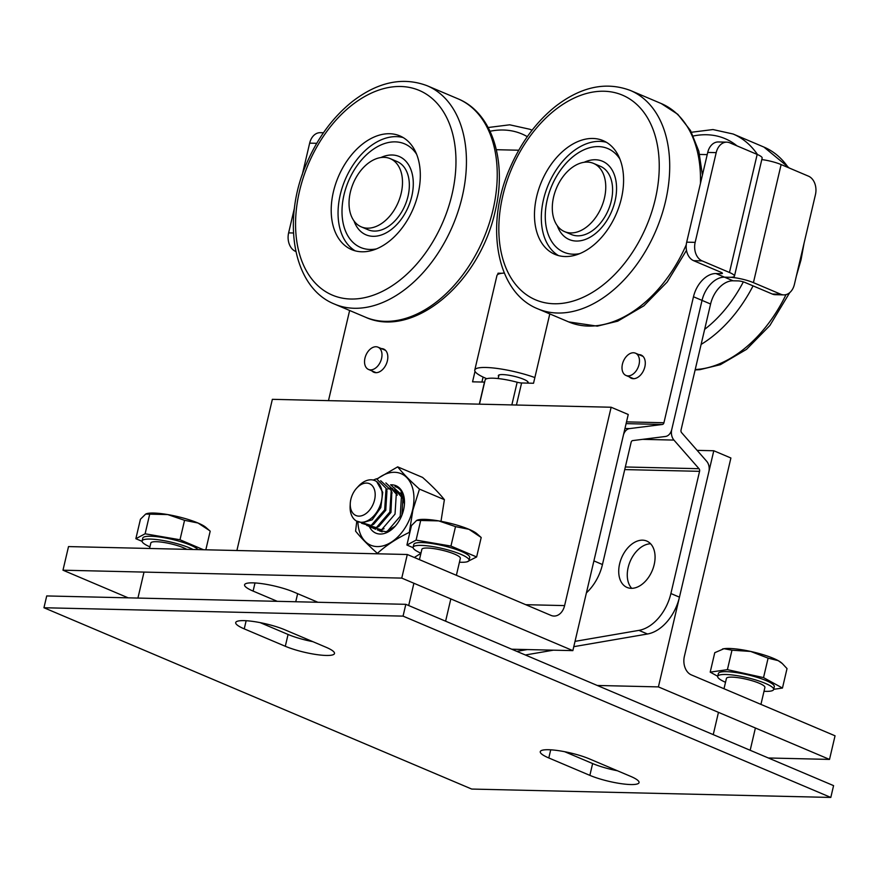 <?xml version="1.0" encoding="UTF-8"?>
<svg xmlns="http://www.w3.org/2000/svg" width="879" height="879" viewBox="0 0 879 879"><rect width="100%" height="100%" fill="white"/><g stroke="black" fill="none" stroke-linecap="round" stroke-linejoin="round"><path stroke-width="1.32" d="M573.789 646.669L647.493 634.001A39.533 26.051 -67 0 0 679.456 597.16L708.859 471.792A9.878 7.197 91.3 0 0 706.661 461.255L681.588 432.633A2.472 1.802 -88.7 0 1 681.038 429.996L710.595 304.013A24.711 16.283 113 0 1 733.064 280.797L738.151 280.906A4.944 0.945 -166.8 0 1 744.963 282.445L772.333 294.047A14.822 10.79 91.3 0 0 775.311 294.696L783.782 294.894A14.822 10.79 -88.7 0 1 780.805 294.245L772.333 294.047M734.448 276.16L762.148 158.088A17.294 3.285 -166.8 0 0 757.171 154.418L729.471 272.49A17.294 3.285 13.2 0 1 734.448 276.16A17.294 3.285 13.2 0 1 729.592 277.281L724.516 277.171A24.711 16.283 -67 0 0 702.035 300.387L671.743 429.545L702.035 300.387A24.711 16.283 113 0 1 724.516 277.171L729.592 277.281A17.294 3.285 13.2 0 1 753.424 282.642L781.123 164.571A17.294 3.285 -166.8 0 0 761.796 159.582M781.123 164.571L808.493 176.174A14.822 10.79 -88.7 0 1 815.437 194.698L794.396 284.422A14.822 10.79 -88.7 0 1 783.782 294.894M753.424 282.642L780.805 294.245M481.912 382.046L483.076 377.069L481.912 382.046M586.403 592.864A39.533 26.051 -67 0 0 602.456 564.527L631.122 442.324A2.472 1.802 -88.7 0 1 632.693 440.588L665.447 436.478A9.878 7.197 91.3 0 0 671.743 429.545A9.878 7.197 91.3 0 0 673.94 440.082L699.014 468.705A2.472 1.802 -88.7 0 1 699.563 471.331L670.897 593.534A39.533 26.051 113 0 1 638.945 630.375L575.031 641.362M619.618 563.846A25.194 16.602 113 0 1 646.724 541.046A25.194 16.602 113 0 1 652.185 570.724A25.194 16.602 113 0 1 627.057 587.447A25.194 16.602 113 0 1 619.618 563.846M650.614 543.782A25.194 16.602 -67 0 0 628.166 567.471A25.194 16.602 -67 0 0 631.726 588.337M527.279 649.57L516.819 651.361M525.367 654.987L553.385 650.174M721.329 272.435L721.044 273.655A4.944 0.945 -166.8 0 0 722.428 273.336A4.944 0.945 -166.8 0 0 721 272.292L693.63 260.678L702.101 260.876A14.822 10.79 -88.7 0 1 695.157 242.362L686.686 242.164A14.822 10.79 91.3 0 0 693.63 260.678M496.36 149.705L518.753 150.221M699.629 154.44L707.221 154.616M328.482 400.648L349.633 310.485M484.637 382.112A4.944 0.945 13.2 0 1 484.483 382.101L472.55 381.827L475.012 371.367M497.723 274.534L498.03 273.204L501.689 273.292M549.793 313.913L533.531 383.255L521.599 382.969A4.944 0.945 13.2 0 1 517.16 382.233L511.842 404.922M721.044 273.655L715.956 273.545A24.711 16.283 -67 0 0 693.476 296.761L663.931 422.744A2.472 1.802 -88.7 0 1 662.359 424.48L629.606 428.589A9.878 7.197 91.3 0 0 623.31 435.534L593.907 560.901L602.456 564.527M638.813 354.611A12.603 8.307 113 0 1 641.132 355.05A12.603 8.307 113 0 1 644.845 366.851A12.603 8.307 113 0 1 631.298 378.256A12.603 8.307 113 0 1 629.364 376.904M381.343 348.6A12.603 8.307 113 0 1 383.651 349.04A12.603 8.307 113 0 1 387.375 360.84A12.603 8.307 113 0 1 373.817 372.246A12.603 8.307 113 0 1 371.894 370.894M726.812 142.156L718.341 141.958A14.822 10.79 91.3 0 0 707.727 152.43L716.198 152.627A14.822 10.79 -88.7 0 1 726.812 142.156A14.822 10.79 -88.7 0 1 729.79 142.816L757.171 154.418M716.198 152.627L695.157 242.362M729.471 272.49L702.101 260.876M323.472 132.751L320.275 132.674A14.822 10.79 91.3 0 0 309.661 143.145L316.737 143.31M293.454 232.99L288.62 232.869L294.476 207.894M302.167 175.097L309.661 143.145M288.62 232.869A14.822 10.79 91.3 0 0 295.564 251.394M686.686 242.164L707.727 152.43M498.03 273.204L499.371 273.776M479.462 404.164L485.142 379.959A27.172 5.164 13.2 0 1 517.16 382.233M403.186 137.585A61.761 40.698 -67 0 0 345.139 179.777A61.761 40.698 -67 0 0 355.182 250.834M361.917 251.79A61.761 40.698 113 0 1 351.655 249.625A61.761 40.698 113 0 1 335.525 184.249A61.761 40.698 113 0 1 389.606 133.729A61.761 40.698 113 0 1 399.868 135.893A61.761 40.698 113 0 1 415.998 201.258A61.761 40.698 113 0 1 361.917 251.79M360.939 231.627A42.533 28.029 113 0 1 354.028 220.959A42.533 28.029 113 0 0 355.094 223.607A42.533 28.029 113 0 0 366.005 234.825A42.533 28.029 113 0 1 360.939 231.627M380.915 157.528A42.533 28.029 113 0 1 399.209 156.495A42.533 28.029 113 0 1 404.274 159.692A42.533 28.029 113 0 1 406.505 210.685A42.533 28.029 113 0 1 366.005 234.825A42.533 28.029 113 0 0 408.416 206.598A42.533 28.029 113 0 0 399.209 156.495L399.209 156.495A42.533 28.029 113 0 0 380.915 157.528M353.929 243.263A56.289 37.094 113 0 1 350.985 175.767A56.289 37.094 113 0 1 404.571 143.837A56.289 37.094 113 0 1 411.284 148.057A56.289 37.094 113 0 1 416.613 154.275A56.289 37.094 113 0 0 404.571 143.837A56.289 37.094 113 0 0 355.566 167.878A56.289 37.094 113 0 0 346.205 232.649A56.289 37.094 113 0 0 360.643 247.482A56.289 37.094 113 0 1 353.929 243.263M376.52 248.878A56.289 37.094 113 0 1 360.643 247.482L360.643 247.482A56.289 37.094 113 0 0 376.52 248.878M606.455 142.321A61.761 40.698 -67 0 0 548.408 184.524A61.761 40.698 -67 0 0 558.451 255.58M565.186 256.536A61.761 40.698 113 0 1 554.924 254.372A61.761 40.698 113 0 1 538.794 188.996A61.761 40.698 113 0 1 592.875 138.464A61.761 40.698 113 0 1 603.137 140.64A61.761 40.698 113 0 1 619.266 206.005A61.761 40.698 113 0 1 565.186 256.536M564.208 236.374A42.533 28.029 113 0 1 557.297 225.705A42.533 28.029 113 0 0 558.363 228.353A42.533 28.029 113 0 0 569.273 239.56A42.533 28.029 113 0 1 564.208 236.374M584.183 162.274A42.533 28.029 113 0 1 602.478 161.242A42.533 28.029 113 0 1 607.543 164.428A42.533 28.029 113 0 1 609.773 215.432A42.533 28.029 113 0 1 569.273 239.56L569.273 239.56A42.533 28.029 113 0 0 611.674 211.345A42.533 28.029 113 0 0 602.478 161.242L602.478 161.242A42.533 28.029 113 0 0 584.183 162.274M557.198 248.01A56.289 37.094 113 0 1 554.253 180.514A56.289 37.094 113 0 1 607.839 148.573A56.289 37.094 113 0 1 614.553 152.803A56.289 37.094 113 0 1 619.882 159.022A56.289 37.094 113 0 0 607.839 148.573A56.289 37.094 113 0 0 558.824 172.614A56.289 37.094 113 0 0 549.463 237.396A56.289 37.094 113 0 0 563.911 252.229A56.289 37.094 113 0 1 557.198 248.01M579.777 253.624A56.289 37.094 113 0 1 563.911 252.229L563.911 252.229A56.289 37.094 113 0 0 579.777 253.624M564.571 231.627L571.416 234.528A37.061 24.414 -67 0 0 594.017 229.463A37.061 24.414 -67 0 0 612.377 194.468A37.061 24.414 -67 0 0 600.335 166.285L593.49 163.384A37.061 24.414 -67 0 0 556.55 187.974A37.061 24.414 -67 0 0 564.571 231.627A37.061 24.414 -67 0 0 587.172 226.562A37.061 24.414 -67 0 0 605.532 191.567A37.061 24.414 -67 0 0 593.49 163.384M361.302 226.881L368.147 229.782A37.061 24.414 -67 0 0 405.087 205.192A37.061 24.414 -67 0 0 397.066 161.538L390.221 158.638A37.061 24.414 -67 0 0 350.358 192.16A37.061 24.414 -67 0 0 361.302 226.881A37.061 24.414 -67 0 0 398.242 202.291A37.061 24.414 -67 0 0 390.221 158.638M498.657 376.41A15.317 2.912 13.2 0 1 498.349 375.586A15.317 2.912 13.2 0 1 513.929 376.245A15.317 2.912 13.2 0 1 528.169 382.574A15.317 2.912 13.2 0 1 527.664 383.112M486.79 378.717A39.533 7.515 13.2 0 1 474.781 370.059A39.533 7.515 13.2 0 1 495.976 368.29A39.533 7.515 13.2 0 1 534.861 377.563M474.781 370.059L496.932 275.599A39.533 7.515 13.2 0 1 504.304 273.061M631.397 353.05A12.108 7.977 -67 0 0 622.453 364.049A12.108 7.977 -67 0 0 626.013 375.476A12.108 7.977 -67 0 0 630.067 375.619A12.108 7.977 -67 0 0 639.011 364.62A12.108 7.977 -67 0 0 635.462 353.182A12.108 7.977 -67 0 0 631.397 353.05M364.587 360.445A12.108 7.977 -67 0 0 368.543 369.466A12.108 7.977 -67 0 0 381.936 356.193A12.108 7.977 -67 0 0 377.992 347.172A12.108 7.977 -67 0 0 364.587 360.445M713.792 450.751L730.899 458.003L684.378 656.36A14.822 10.79 91.3 0 0 691.323 674.885L835.05 735.8L829.512 759.412L658.404 686.895L713.792 450.751L697.124 450.367M568.493 753.325L572.372 753.413M768.378 757.984L829.512 759.412M597.27 685.466L658.404 686.895M277.248 601.313L253.097 591.084A29.644 5.637 13.2 0 1 244.571 584.788A29.644 5.637 13.2 0 1 262.898 583.799A29.644 5.637 13.2 0 1 293.751 592.028L317.901 602.269M611.136 407.241L628.243 414.492L572.855 650.625L401.758 578.107L407.296 554.495L551.023 615.41A14.822 10.79 91.3 0 0 554.001 616.058A14.822 10.79 91.3 0 0 564.604 605.598L611.136 407.241L272.358 399.33L236.89 550.518M407.296 554.495L68.518 546.584L62.98 570.196L128.18 597.841M401.758 578.107L62.98 570.196M572.855 650.625L511.721 649.207M284.895 629.814L325.955 647.219A29.644 5.637 13.2 0 1 334.492 653.515A29.644 5.637 13.2 0 1 316.154 654.514A29.644 5.637 13.2 0 1 285.301 646.274L244.241 628.87A29.644 5.637 13.2 0 1 235.704 622.574A29.644 5.637 13.2 0 1 254.042 621.574A29.644 5.637 13.2 0 1 284.895 629.814M260.14 622.629L288.07 634.462A29.644 5.637 -166.8 0 0 312.825 641.659M589.457 758.907L630.518 776.311A29.644 5.637 13.2 0 1 639.055 782.607A29.644 5.637 13.2 0 1 620.717 783.607A29.644 5.637 13.2 0 1 589.864 775.366L548.804 757.962A29.644 5.637 13.2 0 1 540.266 751.666A29.644 5.637 13.2 0 1 558.604 750.666A29.644 5.637 13.2 0 1 589.457 758.907M564.703 751.721L592.633 763.554A29.644 5.637 -166.8 0 0 617.399 770.751M471.704 789.056L43.95 607.741L46.719 595.94L405.823 604.323L833.578 785.628L830.809 797.44L471.704 789.056M43.95 607.741L403.054 616.124L405.823 604.323M403.054 616.124L830.809 797.44M350.271 503.381A17.294 11.394 113 0 1 356.786 488.021A17.294 11.394 113 0 1 375.179 494.031A17.294 11.394 113 0 1 357.786 516.039A17.294 11.394 113 0 1 350.271 503.381L350.139 505.919A22.239 14.646 -67 0 0 357.467 521.522A22.239 14.646 -67 0 0 359.797 522.181A22.239 14.646 -67 0 0 380.299 505.062A22.239 14.646 -67 0 0 374.817 480.571M374.256 480.363A22.239 14.646 -67 0 0 358.511 486.164L356.786 488.021M386.397 489.273L389.661 488.504M390.364 488.449L392.649 488.537M394.627 489.01L402.879 498.679L401.923 515.138M391.814 492.152L390.957 512.435L378.08 526.84M386.606 489.867L385.804 510.227L372.872 524.675M373.234 480.066L376.476 478.769L386.057 488.306L386.969 490.867L385.738 510.292L373.608 524.334L371.136 525.466L356.358 520.961M373.125 480.011L374.795 480.571M376.695 481.626L382.728 492.328L380.805 507.59L372.191 519.819L361.522 523.06M391.638 491.8L390.913 512.435L378.816 526.51L376.344 527.631L361.588 523.269M389.924 486.977L397.286 495.185L396.374 492.636L395.034 514.127L381.552 529.806L366.763 525.466M382.145 531.817L380.31 531.202M379.091 530.685L380.464 531.268M386.057 488.306L384.661 509.853L371.136 525.466M380.684 480.736L391.221 490.471L389.847 511.996L376.344 527.631M385.87 482.934L396.374 492.636M391.034 485.12L401.527 494.756L400.22 516.281L386.738 531.982L389.21 530.85M395.231 486.669L396.55 487.109M404.428 504.216L400.967 490.702A24.711 16.283 -67 0 0 396.286 486.999A24.711 16.283 -67 0 0 395.001 486.548M403.439 498.613L400.758 492.91M369.356 526.565A25.755 16.976 -67 0 0 394.759 526.675A25.755 16.976 -67 0 0 403.582 509.842A25.755 16.976 -67 0 0 404.461 503.799A25.755 16.976 -67 0 0 390.617 484.834M395.176 526.213L386.123 531.795L377.366 529.96M440.994 521.302L444.389 499.668C439.181 493.119 431.908 485.702 422.579 477.418L397.682 466.859C402.89 473.407 410.152 480.824 419.481 489.109L412.877 510.095L409.328 532.377C396.627 538.497 385.98 545.496 377.388 553.374C368.059 545.079 360.797 537.662 355.588 531.114L356.786 521.203M414.328 557.473L420.92 553.33M357.907 521.708A38.863 25.612 -67 0 0 382.024 546.112A38.863 25.612 -67 0 0 412.57 510.051A38.863 25.612 -67 0 0 405.779 476.627A38.863 25.612 -67 0 0 377.322 479.011M376.959 478.901L397.682 466.859M444.389 499.668L419.481 489.109M378.431 553.814L377.388 553.374M186.766 549.342A19.767 3.758 -166.8 0 0 156.418 541.706A19.767 3.758 -166.8 0 0 150.836 542.991L149.551 548.474M198.017 523.016A32.116 6.109 13.2 0 1 205.873 527.389L209.323 530.422L198.017 523.016L184.557 520.313L167.757 514.578A32.116 6.109 13.2 0 1 198.017 523.016M205.829 549.793L210.191 531.191L209.323 530.422M146.793 513.622A32.116 6.109 13.2 0 1 146.969 513.578A32.116 6.109 13.2 0 1 167.757 514.578L145.694 514.05L140.431 519.247L135.86 538.706L142.09 541.343M146.969 513.578L145.694 514.05M203.467 549.738L179.997 539.761L145.112 533.795L135.86 538.706M198.061 549.606A28.732 5.461 -166.8 0 0 178.503 541.035A28.732 5.461 -166.8 0 0 150.88 536.245A28.732 5.461 -166.8 0 0 142.772 538.113L142.112 540.948A28.732 5.461 -166.8 0 0 149.935 546.859M179.997 539.761L184.557 520.313M145.112 533.795L149.672 514.336M193.061 549.496A28.732 5.461 -166.8 0 0 150.221 539.08A28.732 5.461 -166.8 0 0 142.112 540.948M456.377 575.295L460.343 558.352A19.767 3.758 -166.8 0 0 448.828 552.045A19.767 3.758 -166.8 0 0 427.414 548.035A19.767 3.758 -166.8 0 0 421.865 549.32L419.437 559.637M417.811 519.95A32.116 6.109 13.2 0 1 417.986 519.896A32.116 6.109 13.2 0 1 438.72 520.895L416.701 520.379L411.471 525.587L406.911 545.046L413.108 547.672M417.986 519.896L416.701 520.379M468.99 529.323L455.509 526.62L438.72 520.895A32.116 6.109 13.2 0 1 468.99 529.323A32.116 6.109 13.2 0 1 476.901 533.718L481.198 537.498L468.99 529.323M467.002 561.813L476.627 556.956L450.949 546.068L455.509 526.62M476.627 556.956L481.198 537.498M450.949 546.068L416.086 540.113L420.645 520.654M416.086 540.113L406.911 545.046M459.442 562.208A28.732 5.461 -166.8 0 0 461.003 562.274A28.732 5.461 -166.8 0 0 469.078 560.395L469.738 557.561A28.732 5.461 -166.8 0 0 452.993 548.397A28.732 5.461 -166.8 0 0 421.865 542.563A28.732 5.461 -166.8 0 0 413.8 544.442L413.13 547.276A28.732 5.461 -166.8 0 0 420.953 553.188M469.078 560.395A28.732 5.461 -166.8 0 0 452.333 551.232A28.732 5.461 -166.8 0 0 421.206 545.398A28.732 5.461 -166.8 0 0 413.13 547.276M760.939 704.387L764.906 687.444A19.767 3.758 -166.8 0 0 755.446 681.807A19.767 3.758 -166.8 0 0 735.58 677.368A19.767 3.758 -166.8 0 0 726.428 678.412L723.999 688.729M722.461 649.021A32.116 6.109 13.2 0 1 722.549 648.988A32.116 6.109 13.2 0 1 724.01 648.702L714.77 652.69L710.199 672.138L717.714 676.281M750.677 651.438L731.976 650.207L724.01 648.702A32.116 6.109 13.2 0 1 750.677 651.438A32.116 6.109 13.2 0 1 778.201 660.634L768.103 658.151L750.677 651.438M773.685 689.312L782.464 688.048L787.024 668.589L782.31 663.557L778.201 660.634A32.116 6.109 13.2 0 1 781.464 662.81L782.31 663.557M782.464 688.048L763.532 677.61L768.103 658.151M763.532 677.61L727.405 669.655L731.976 650.207M727.405 669.655L710.199 672.138M764.005 691.301A28.732 5.461 -166.8 0 0 773.641 689.488L774.311 686.653A28.732 5.461 -166.8 0 0 760.544 678.467A28.732 5.461 -166.8 0 0 731.669 672.006A28.732 5.461 -166.8 0 0 718.363 673.534L717.693 676.369A28.732 5.461 -166.8 0 0 725.516 682.28M773.641 689.488A28.732 5.461 -166.8 0 0 759.874 681.302A28.732 5.461 -166.8 0 0 731.009 674.841A28.732 5.461 -166.8 0 0 717.693 676.369M673.94 440.082L642.582 439.346M715.956 273.545L733.064 280.797M699.014 468.705L625.332 466.98M693.476 296.761L710.595 304.013M670.897 593.534L679.456 597.16M699.563 471.331L624.727 469.584M638.945 630.375L647.493 634.001M484.483 382.101L479.319 404.164M516.423 405.032L521.599 382.969M626.507 421.876L663.931 422.744M626.101 423.634L662.359 424.48M624.958 428.48L629.606 428.589M400.692 86.494A111.172 73.254 113 0 1 451.993 194.534A111.172 73.254 113 0 1 350.842 299.025A111.172 73.254 113 0 1 299.541 190.985A111.172 73.254 113 0 1 400.692 86.494M334.613 304.123C292.311 287.422 281.192 218.739 307.54 161.329C318.561 136.608 333.471 116.709 352.27 101.623C377.893 81.879 402.857 76.594 427.172 85.746A118.588 78.143 113 0 1 462.2 196.83A118.588 78.143 113 0 1 354.314 308.276A118.588 78.143 113 0 1 334.613 304.123L365.411 317.176A118.588 78.143 113 0 0 385.112 321.34A118.588 78.143 113 0 0 492.998 209.883A118.588 78.143 113 0 0 457.97 98.8C492.537 112.831 507.348 161.89 495.141 211.465C479.143 283.972 412.581 338.964 365.411 317.176M490.064 131.246A111.172 73.254 113 0 1 490.196 131.224A111.172 73.254 113 0 1 527.312 136.674M488.197 127.51L509.699 124.807L529.839 129.268A118.588 78.143 113 0 1 532.048 130.257M603.95 91.24A111.172 73.254 113 0 1 655.262 199.28A111.172 73.254 113 0 1 554.111 303.76A111.172 73.254 113 0 1 502.81 195.72A111.172 73.254 113 0 1 603.95 91.24M537.882 308.859C495.58 292.169 484.461 223.486 510.809 166.076C521.829 141.354 536.739 121.456 555.539 106.359C581.151 86.625 606.125 81.34 630.441 90.493A118.588 78.143 113 0 1 665.469 201.577A118.588 78.143 113 0 1 557.583 313.023A118.588 78.143 113 0 1 537.882 308.859L568.68 321.912A118.588 78.143 113 0 0 588.381 326.076A118.588 78.143 113 0 0 686.257 244.736M630.441 90.493L661.239 103.546A118.588 78.143 113 0 1 700.442 183.513M693.333 135.992A111.172 73.254 113 0 1 706.617 134.751A111.172 73.254 113 0 1 736.998 145.87M743.348 281.862A111.172 73.254 113 0 1 704.65 329.35M691.454 132.257L712.957 129.554L733.108 134.004A118.588 78.143 113 0 1 757.511 154.561M753.061 285.873A118.588 78.143 113 0 1 701.112 344.414M733.108 134.004L763.906 147.068A118.588 78.143 113 0 1 788.309 167.614M786.002 294.63A118.588 78.143 113 0 1 695.223 369.543M297.64 593.677L295.751 601.752M255.009 582.942L253.097 591.084M564.604 605.598L525.719 604.686M288.07 634.462L285.301 646.274M246.153 620.728L244.241 628.87M592.633 763.554L589.864 775.366M550.715 749.82L548.804 757.962M427.172 85.746L457.97 98.8M529.839 129.268L532.081 130.213M686.488 250.361L667.183 282.016L643.846 305.837L617.706 321.176L597.291 326.142L568.68 321.912M661.239 103.546L677.786 114.303L690.52 130.553L698.827 151.199L702.42 175.075M804.043 243.296L801.066 259.723L796.352 276.083M789.738 292.619L769.85 325.538L746.513 349.359L720.362 364.686L699.948 369.652L695.124 369.927M763.906 147.068L789.386 168.076M498.997 374.981L498.151 378.563M527.861 381.75L527.543 383.112M643.054 356.402L635.462 353.182M633.605 378.695L626.013 375.476M385.584 350.391L377.992 347.172M376.135 372.685L368.543 369.466M375.707 529.257L368.773 526.312M402.439 497.316L401.527 494.756M384.024 528.675L381.552 529.806M392.122 493.02L391.221 490.471M144.013 572.086L137.926 598.072M413.899 583.26L408.68 605.532M450.828 598.907L445.609 621.178M718.462 712.353L713.243 734.624M755.402 727.999L750.172 750.27"/></g></svg>
